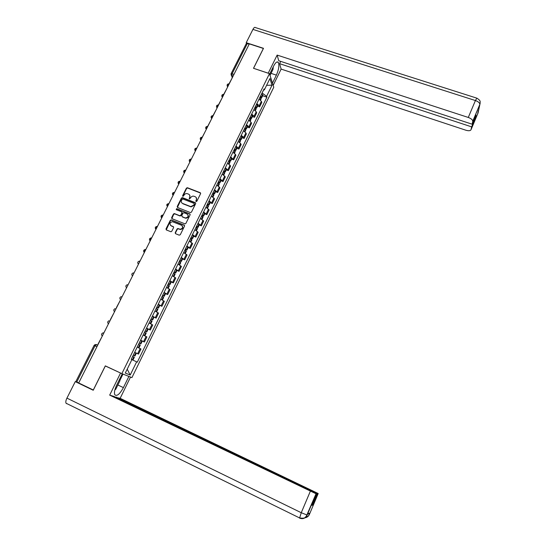 <?xml version="1.0" encoding="UTF-8"?>
<svg xmlns="http://www.w3.org/2000/svg" width="546" height="546" viewBox="0 0 546 546"><rect width="100%" height="100%" fill="white"/><g stroke="black" fill="none" stroke-linecap="round" stroke-linejoin="round"><path stroke-width="0.82" d="M196.089 201.576L196.84 201.269L200.594 193.673L200.239 192.683L187.38 187.708L186.391 188.165L182.623 195.707L182.944 196.424L184.098 195.12C184.821 193.919 185.852 193.42 187.196 193.632L188.568 194.144C189.871 194.813 190.254 195.871 189.701 197.304L189.209 198.287L189.462 198.983L190.697 197.693C191.407 196.492 192.438 195.994 193.782 196.198L195.175 196.717C196.492 197.393 196.874 198.451 196.328 199.897L195.837 200.88L196.089 201.576M175.225 232.678L175.58 233.702L179.197 235.169L180.276 234.732L184.534 226.126L184.179 225.109L171.116 219.895L170.277 220.386L165.998 228.931L166.346 229.948L170.966 231.77L171.765 231.272L173.594 227.6L173.239 226.583L171.089 225.716C169.308 223.874 169.745 222.536 172.399 221.696L181.47 225.239C183.265 227.034 182.862 228.378 180.262 229.279L177.86 228.508L177.054 228.999L175.225 232.678L175.45 233.633M121.86 373.635L105.317 365.868L93.305 389.994L78.685 382.964L249.324 43.885L263.377 48.458L253.494 68.298L269.465 73.635L121.86 373.635L131.914 377.607L273.764 87.23L269.465 73.635M190.383 212.578L191.455 212.141L195.659 203.658L195.297 202.655L182.378 197.604L181.436 198.075L177.218 206.504L177.566 207.5L190.383 212.578M190.117 214.851L185.886 223.396L185.053 223.887L171.976 218.687L171.628 217.683L173.451 214.046L174.324 213.561L179.702 215.677L180.774 215.24L181.975 212.824L181.62 211.821L176.228 209.678L176.611 208.64L189.755 213.848L190.117 214.851M78.713 382.923L75.894 381.477L94.096 345.386L95.011 345.809L76.781 381.988M231.156 73.58L246.171 43.81L247.297 43.605L232.18 73.614L231.832 75.757L232.487 77.348M249.16 44.212L247.297 43.605M256.859 103.569L259.214 105.719L261.377 101.303L259.036 99.147M261.377 101.303L261.793 102.443L259.63 106.852L257.569 106.136M259.214 105.719L259.63 106.852M252.443 116.585L254.511 117.308L256.681 112.872L256.251 111.759L253.883 109.63M251.692 114.087L254.074 116.209L254.511 117.308M247.283 127.095L249.351 127.832L251.535 123.376L251.092 122.29L248.696 120.181M246.492 124.672L248.901 126.761L249.351 127.832M242.09 137.688L244.158 138.431L246.362 133.941L245.898 132.883L243.475 130.808M241.257 135.326L243.687 137.387L244.158 138.431M236.855 148.341L238.93 149.099L241.148 144.581L240.67 143.55L238.22 141.503M235.988 146.055L238.445 148.089L238.93 149.099M231.593 159.07L233.668 159.841L235.899 155.289L235.401 154.293L232.93 152.273M230.678 156.852L233.668 159.841M226.29 169.874L228.371 170.652L230.617 166.073L227.607 163.118M225.341 167.724L228.371 170.652M220.959 180.746L223.041 181.538L225.3 176.924L222.242 174.031M219.963 178.672L223.041 181.538M215.581 191.694L217.67 192.499L219.942 187.851L216.844 185.019M214.544 189.694L217.67 192.499M210.176 202.716L212.264 203.528L214.558 198.853L211.404 196.089M209.091 200.791L212.264 203.528M204.73 213.814L206.818 214.639L209.125 209.93L205.931 207.227M203.603 211.964L206.818 214.639M199.249 224.986L201.344 225.826L203.665 221.082L200.423 218.441M198.075 223.212L201.344 225.826M193.728 236.241L195.823 237.087L198.164 232.309L194.867 229.736M192.513 234.541L195.823 237.087M188.172 247.563L190.267 248.423L192.622 243.618L189.285 241.114M186.909 245.946L190.267 248.423M182.576 258.968L184.678 259.841L187.046 255.002L183.654 252.559M181.265 257.432L184.678 259.841M176.938 270.454L179.04 271.342L181.429 266.462L177.989 264.093M175.58 268.994L179.04 271.342M171.26 282.016L173.369 282.917L175.771 278.01L172.283 275.703M169.861 280.644L173.369 282.917M165.547 293.666L167.656 294.574L170.079 289.633L166.537 287.401M164.093 292.369L167.656 294.574M159.794 305.391L161.909 306.313L164.346 301.337L160.756 299.174M158.292 304.183L161.909 306.313M152.382 316.209L156.115 318.134L158.572 313.124L154.928 311.036M152.45 316.079L156.115 318.134M148.164 329.088L150.28 330.037L152.757 324.993L149.058 322.979M146.56 328.057L150.28 330.037M142.288 341.066L144.41 342.028L146.901 336.943L143.148 335.005M140.636 340.124L144.41 342.028M135.121 352.559L138.493 354.101L140.998 348.983L137.196 347.12M134.664 352.272L138.493 354.101M262.06 92.984L263.622 90.035M263.5 90.063L264.38 89.837L269.929 78.528L272.051 85.169L266.598 96.314L262.155 93.018M136.65 361.841L130.194 375.047L125.287 373.068L131.886 359.637L137.305 362.148L266.898 97.208L266.598 96.314M264.38 89.837L264.059 88.916L131.204 359.323L131.886 359.637M262.667 95.755L266.898 97.208M272.051 85.169L266.591 85.333M127.211 369.144L130.194 375.047M196 201.535L196.533 200.191L196.287 197.652M189.653 195.052L189.919 197.604L189.387 198.949M200.641 193.107L187.599 188.015L186.609 188.472L182.801 196.369M195.693 203.057L182.603 197.905L181.661 198.375L177.416 207.419M194.267 204.054L194.014 203.351L182.692 198.921L181.518 200.286C180.965 201.72 181.333 202.784 182.644 203.46L190.82 206.627L193.748 205.091L194.267 204.054L194.478 204.34L194.308 203.685M181.818 202.9L182.644 203.46M194.478 204.34L193.966 205.385L191.039 206.914L182.869 203.754M182.002 212.189L182.2 213.104L180.999 215.52L180.132 216.004L174.754 213.889L173.683 214.325L171.847 218.618M190.145 214.223L176.959 208.961L176.174 209.65M185.108 217.834L185.674 217.97C188.377 217.171 188.827 215.834 187.019 213.971L183.852 212.735L182.971 213.22L181.77 215.636L182.125 216.646L185.899 218.243C188.172 217.82 188.848 216.632 187.913 214.694M185.326 218.107L182.35 216.919M182.316 225.914C183.32 227.784 182.712 228.992 180.494 229.545L178.092 228.774L177.286 229.265L175.457 232.944M170.516 225.355L171.089 225.716M173.608 226.924L171.328 225.983M184.555 225.464L171.355 220.175L170.516 220.659L166.237 229.886M260.305 96.56L260.811 97.236L260.128 97.325M259.992 97.202L261.111 98.928M260.756 97.939L261.739 97.638L260.517 96.13M261.711 93.7L262.817 95.434M229.04 83.797L232.111 78.085M271.041 73.362L276.385 75.143C278.788 69.567 279.436 65.336 278.324 62.435C277.156 61.152 275.594 62.353 273.642 66.039L269.635 74.181M276.385 75.143L272.468 83.135M273.177 85.36L281.129 69.089L279.586 63.657L471.628 126.863L471.068 129.614L478.057 112.967L479.859 104.484L472.768 121.164C472.549 119.717 471.048 118.475 468.277 117.451L475.423 100.546L252.928 29.402L246.219 42.697L263.5 48.321L253.549 68.298L268.223 73.191L277.143 55.085L468.277 117.451M280.705 61.377L279.586 63.657M474.993 117.499L475.498 117.663L476.064 114.94L472.167 124.208L278.753 60.736L277.143 55.085M281.129 69.089L465.868 130.221C468.775 131.047 470.509 130.842 471.068 129.614M252.928 29.402C253.958 27.505 254.832 26.904 255.542 27.607L476.644 98.089M246.499 43.509L246.219 42.697M472.167 124.208L472.747 121.376M475.498 117.663L471.628 126.863M477.975 112.319L478.023 113.015M478.378 111.377L478.057 112.954M480.187 102.88L479.866 104.477M122.27 373.792L116.626 385.264C114.619 389.578 114.005 392.738 114.783 394.738C116.871 396.58 119.745 394.205 123.403 387.619L128.89 376.412M66.646 403.685L66.039 403.214C65.547 402.109 65.841 400.409 66.933 398.123L75.266 381.613L93.236 390.253L105.33 365.97L121.84 373.621M120.523 373.102L109.685 395.12L113.916 396.41L316.823 493.7L316.1 493.789L307.111 515.185M115.943 397.386L120.147 398.307L318.202 493.529L317.506 493.611L116.1 397.072M130.535 377.061L120.147 398.307M105.33 365.97L106.702 366.516M109.685 395.12L316.1 493.789M75.266 381.613L77.368 382.275M316.823 493.7L311.943 505.316L312.667 505.132L317.506 493.611M307.794 513.779L309.473 514.257L309.978 513.049L307.698 513.813L307.105 515.192C305.391 518.366 302.894 519.348 299.597 518.14L301.255 512.721L310.285 491.359M312.667 505.132L312.128 504.873M123 374.078L119.881 380.419M119.765 379.518L122.529 373.894M305.002 517.779C307.05 517.485 308.524 516.359 309.432 514.387L318.202 493.529M273.259 66.817L273.061 69.253L270.031 75.423M270.338 72.754L271.539 70.311M119.704 379.013L119.929 380.78L115.732 389.325L114.865 389.912M116.243 386.077L117.622 383.244M255.18 106.989L255.692 107.651L254.893 107.678M254.859 107.651L255.999 109.343M255.569 108.313L256.627 108.06L255.385 106.572M256.586 104.122L257.719 105.828M223.737 94.328L226.863 88.52M250.027 117.479L250.546 118.134L249.706 118.134M249.686 118.168L250.853 119.827M250.334 118.748L251.481 118.543L250.218 117.083M251.433 114.619L252.586 116.291M218.407 104.928L221.574 99.024M244.833 128.044L245.366 128.685L244.526 128.672M244.485 128.754L245.673 130.378M245.052 129.238L246.301 129.095L245.024 127.668M246.239 125.184L247.42 126.822M213.029 115.602L216.25 109.603M239.605 138.684L240.151 139.305L239.312 139.285M239.25 139.414L240.458 141.005M239.701 139.79L241.086 139.721L239.79 138.322M241.018 135.817L242.219 137.421M207.678 126.338L210.893 120.25M207.651 126.297L207.821 126.358C206.995 126.576 206.552 127.471 206.47 129.04M234.35 149.392L234.896 150L234.063 149.966M233.975 150.15L235.21 151.699M234.295 150.396L235.838 150.416L234.521 149.044M235.756 146.526L236.984 148.089M202.293 137.162L205.501 130.972M229.054 160.169L229.607 160.77L228.781 160.715M228.665 160.947L229.927 162.469M228.815 161.063L230.555 161.186L229.211 159.841M230.46 157.309L231.709 158.831M195.536 150.771C195.598 149.229 196.048 148.328 196.894 148.068L200.068 141.762M223.717 171.021L224.283 171.608L223.464 171.54M223.321 171.826L224.611 173.307M223.334 171.806L225.239 172.031L223.874 170.707M225.129 168.161L226.406 169.649M191.407 158.975L194.601 152.627M218.352 181.948L218.926 182.521L218.113 182.432M217.943 182.78L219.253 184.22M217.984 182.692L219.881 182.944L218.496 181.654M219.758 179.081L221.062 180.542M185.886 169.949L189.1 163.568M212.947 192.95L213.534 193.502L212.722 193.407M212.524 193.803L213.861 195.209M212.606 193.646L214.489 193.932L213.083 192.67M214.353 190.083L215.684 191.503M180.323 180.999L183.558 174.577M207.507 204.02L208.101 204.566L207.296 204.45M207.07 204.9L208.435 206.265M207.187 204.675L209.057 204.996L207.637 203.76M208.913 201.16L210.265 202.539M174.727 192.124L177.976 185.667M202.027 215.172L202.634 215.704L201.829 215.574M201.583 216.08L202.969 217.404M201.727 215.779L203.59 216.134L202.15 214.926M203.433 212.312L204.811 213.65M169.089 203.33L172.359 196.833M196.512 226.399L197.126 226.918L196.328 226.767M196.055 227.334L197.468 228.617M196.232 226.965L198.089 227.348L196.621 226.174M197.918 223.539L199.324 224.836M163.411 214.605L166.701 208.081M190.957 237.701L191.585 238.206L190.786 238.042M190.486 238.663L191.926 239.912M190.704 238.22L192.547 238.643L191.059 237.496M192.363 234.841L193.796 236.104M157.698 225.969L161.002 219.396M185.367 249.085L186.002 249.577L185.21 249.399M184.882 250.075L186.35 251.276M185.135 249.556L186.971 250.013L185.456 248.901M186.773 246.226L188.227 247.447M151.938 237.408L155.262 230.801M179.73 260.551L180.378 261.022L179.593 260.824M179.231 261.561L180.726 262.728M179.525 260.974L181.347 261.459L179.818 260.381M181.135 257.685L182.623 258.865M146.144 248.921L149.488 242.281M174.065 272.092L174.72 272.55L173.942 272.338M173.553 273.13L175.075 274.256M173.874 272.468L175.696 272.993L174.133 271.942M175.471 269.226L176.979 270.366M140.308 260.524L143.666 253.842M168.352 283.708L169.021 284.152L168.243 283.927M167.827 284.78L169.376 285.858M168.188 284.036L169.997 284.603L168.414 283.579M169.758 280.849L171.301 281.948M134.425 272.208L137.81 265.479M162.599 295.413L163.281 295.843L162.51 295.598M162.06 296.512L163.643 297.55M162.462 295.693L164.257 296.287L162.653 295.304M164.005 292.554L165.575 293.605M128.508 283.968L131.914 277.204M156.811 307.2L157.501 307.61L156.736 307.35M156.258 308.326L157.862 309.323M156.695 307.425L158.483 308.06L156.852 307.111M158.217 304.34L159.814 305.351M122.543 295.816L125.969 289.011M150.976 319.069L151.679 319.465L150.921 319.185M150.409 320.222L152.047 321.171M150.894 319.246L152.662 319.915L151.01 319M116.38 307.644L119.984 300.901M145.106 331.019L145.816 331.402L145.065 331.108M144.526 332.207L146.205 333.087L144.854 335.831M145.045 331.149L146.806 331.859L145.127 330.972M146.512 328.166L148.178 329.054L146.806 331.859M110.326 319.669L113.957 312.878M139.189 343.059L139.912 343.427L139.169 343.106M138.595 344.273L140.295 345.133M139.155 343.134L140.909 343.884L139.203 343.031M140.595 340.206L142.281 341.079M137.203 347.113L138.384 347.679M104.402 331.866L107.89 324.938M131.217 359.282L132.951 360.087L131.217 359.288M133.231 355.187L134.964 355.992L133.238 355.18M132.623 356.429L134.35 357.241L132.951 360.087M134.637 352.327L136.357 353.153L134.964 355.992M98.096 343.973L101.774 337.087M94.096 345.379L95.168 344.533L97.734 345.12L96.458 344.533L95.011 345.809L96.935 346.703M233.074 76.181L230.999 74.925M143.584 341.571L146.089 336.473M149.481 329.545L151.965 324.481M155.337 317.601L157.801 312.578M161.152 305.746L163.595 300.757M166.926 293.973L169.356 289.018M172.652 282.282L175.068 277.361M178.344 270.673L180.746 265.779M184.002 259.138L186.377 254.286M189.612 247.686L191.98 242.868M195.188 236.316L197.536 231.531M200.723 225.02L203.057 220.27M206.224 213.807L208.538 209.084M211.684 202.668L213.984 197.98M217.11 191.605L219.396 186.944M222.495 180.61L224.768 175.983M227.853 169.697L230.105 165.104M233.162 158.859L235.401 154.293M238.445 148.089L240.67 143.55M243.687 137.387L245.898 132.883M248.901 126.761L251.092 122.29M254.074 116.209L256.251 111.759M137.647 353.685L140.165 348.546M229.211 83.852C228.453 83.961 228.016 84.828 227.907 86.445M227.812 86.637L227.143 85.872M223.915 94.376C223.143 94.506 222.707 95.379 222.604 96.983M218.584 104.969C217.799 105.125 217.356 105.999 217.26 107.596M213.22 115.636C212.414 115.813 211.971 116.701 211.889 118.284M202.375 137.189C201.542 137.415 201.092 138.309 201.024 139.872M191.38 159.029C190.52 159.309 190.063 160.217 190.008 161.752M185.824 170.065C184.951 170.372 184.493 171.287 184.446 172.802M180.235 181.176C179.347 181.511 178.883 182.425 178.849 183.934M174.604 192.363C173.696 192.724 173.232 193.646 173.205 195.14M168.932 203.631C168.011 204.013 167.547 204.948 167.526 206.429M163.227 214.974C162.292 215.383 161.814 216.325 161.814 217.793M157.48 226.399C156.525 226.836 156.047 227.784 156.054 229.231M151.692 237.899C150.716 238.37 150.239 239.319 150.252 240.759M145.857 249.488C144.874 249.979 144.39 250.935 144.417 252.361M139.988 261.152L138.534 264.046M134.077 272.898L132.61 275.819M128.126 284.732L126.645 287.667M122.127 296.649L120.639 299.604M116.086 308.654L114.585 311.63M110.005 320.741L108.497 323.737C107.269 322.57 107.446 321.567 109.016 320.741M103.876 332.917L102.355 335.933C101.14 334.787 101.297 333.783 102.832 332.93L103.897 332.876M222.509 97.174L221.847 96.417M217.171 107.78L216.516 107.03M211.8 118.455L211.145 117.718M206.388 129.211L205.746 128.481M200.942 140.035L200.3 139.319M196.669 148.068C194.649 148.382 194.24 149.331 195.448 150.928L194.826 150.225M191.161 159.029C189.121 159.343 188.711 160.299 189.94 161.896L189.312 161.213M185.613 170.065C183.558 170.379 183.149 171.335 184.377 172.939L183.763 172.277M180.03 181.183C177.962 181.49 177.546 182.446 178.788 184.057L178.173 183.415M174.406 192.369C172.324 192.677 171.908 193.639 173.15 195.256L172.55 194.635M161.752 217.909L161.179 217.301M155.992 229.347L155.439 228.76M150.198 240.861L149.652 240.295M144.362 252.464L143.83 251.918M138.486 264.141L137.974 263.616M132.569 275.901L132.071 275.402M126.604 287.749L126.126 287.271M120.605 299.679L120.14 299.228M114.558 311.698L114.114 311.275M108.463 323.798L108.047 323.403M102.327 335.988L101.938 335.619M234.043 74.249L231.067 73.758L232.241 77.839M260.101 99.836L260.933 98.137M261.459 97.065L262.653 94.635M261.404 97.004L262.599 94.574M260.108 97.304L260.415 96.669M260.032 99.788L260.879 98.068M472.768 121.164L479.859 104.313C479.661 102.812 478.18 101.556 475.423 100.546L476.856 98.157C481.545 101.153 479.743 101.788 480.18 103.003L479.832 104.525M66.933 398.123L301.255 512.721L307.152 515.055M117.861 384.991L123.403 387.619M254.955 110.319L255.815 108.572M256.34 107.494L257.541 105.05M256.286 107.432L257.487 104.989M254.989 107.712L255.296 107.098M254.893 110.272L255.753 108.511M249.775 120.871L250.655 119.076M251.187 117.991L252.395 115.534M251.126 117.936L252.341 115.472M249.843 118.182L250.136 117.588M249.713 120.823L250.6 119.014M244.56 131.49L245.461 129.648M246 128.563L247.215 126.085M245.939 128.501L247.161 126.024M244.669 128.726L244.949 128.153M244.499 131.443L245.407 129.586M239.312 142.185L240.24 140.295M240.772 139.203L242.001 136.705M240.718 139.141L241.939 136.643M239.455 139.332L239.721 138.786M239.25 142.137L240.179 140.233M234.029 152.948L234.978 151.01M235.517 149.911L236.752 147.4M235.463 149.85L236.691 147.338M234.207 150.013L234.466 149.495M233.961 152.9L234.916 150.955M228.706 163.786L229.682 161.8M230.228 160.695L231.47 158.163M230.166 160.633L231.408 158.108M228.924 160.77L229.17 160.271M228.644 163.739L229.62 161.746M223.355 174.693L224.351 172.666M224.897 171.546L226.146 169.001M224.836 171.492L226.085 168.946M223.607 171.594L223.84 171.123M223.287 174.652L224.29 172.611M217.963 185.681L218.98 183.599M219.533 182.473L220.789 179.914M219.472 182.419L220.727 179.859M218.257 182.487L218.475 182.043M217.895 185.633L218.919 183.545M212.53 196.737L213.575 194.608M214.134 193.475L215.397 190.895M214.066 193.42L215.336 190.841M212.865 193.461L213.07 193.045M212.462 196.696L213.513 194.553M207.064 207.876L208.135 205.699M208.695 204.552L209.971 201.959M208.633 204.504L209.91 201.904M207.439 204.511L207.63 204.115M206.995 207.828L208.074 205.644M201.563 219.083L202.655 216.858M203.221 215.711L204.504 213.09M203.153 215.656L204.436 213.042M201.972 215.629L202.15 215.267M201.494 219.042L202.593 216.803M196.021 230.371L197.14 228.091M197.707 226.938L198.997 224.304M197.638 226.89L198.935 224.256M196.471 226.829L196.635 226.488M195.953 230.33L197.072 228.044M190.438 241.742L191.585 239.407M192.158 238.247L193.455 235.592M192.09 238.199L193.393 235.544M190.37 241.701L191.516 239.36M184.821 253.187L185.988 250.805M186.568 249.631L187.879 246.963M186.5 249.583L187.81 246.915M184.753 253.146L185.927 250.757M179.163 264.714L180.357 262.278M180.938 261.097L182.262 258.408M180.869 261.049L182.193 258.36M179.095 264.673L180.289 262.23M173.464 276.317L174.686 273.826M175.273 272.638L176.604 269.929M175.205 272.597L176.535 269.888M173.396 276.283L174.618 273.785M167.724 288.008L168.98 285.462M169.567 284.261L170.905 281.538M169.499 284.22L170.837 281.49M167.656 287.967L168.905 285.415M161.95 299.781L163.227 297.174M163.82 295.973L165.165 293.222M163.745 295.925L165.097 293.182M161.875 299.74L163.158 297.133M156.129 311.63L157.439 308.975M158.033 307.76L159.391 304.996M157.958 307.719L159.316 304.955M156.06 311.595L157.364 308.934M150.273 323.566L151.604 320.857M152.204 319.628L153.569 316.844M152.129 319.594L153.501 316.803M150.198 323.532L151.529 320.816M144.369 335.592L145.727 332.821M146.335 331.586L147.713 328.781M146.26 331.552L147.638 328.747M144.294 335.558L145.659 332.78M138.425 347.7L139.817 344.867M140.424 343.632L141.81 340.806M140.349 343.591L141.735 340.765M138.35 347.666L139.742 344.833M132.46 359.855L133.859 357.002M134.473 355.753L135.865 352.914M134.398 355.719L135.79 352.873M132.385 359.821L133.784 356.968M228.951 83.818C227.293 83.948 226.767 84.78 227.382 86.309L227.655 86.944M223.662 94.349C221.949 94.499 221.437 95.352 222.133 96.895L222.379 97.434M218.332 104.948C216.564 105.125 216.066 105.999 216.851 107.562L217.062 107.992M212.974 115.615C211.138 115.827 210.667 116.721 211.548 118.298L211.712 118.625M207.576 126.358C205.678 126.597 205.228 127.511 206.211 129.102L206.333 129.32M202.136 137.176C200.184 137.449 199.754 138.384 200.846 139.981L200.908 140.09M168.748 203.638C166.646 203.945 166.223 204.907 167.479 206.531M162.974 214.967C160.913 215.329 160.51 216.298 161.766 217.881M157.125 226.378C155.125 226.815 154.757 227.791 156.013 229.313M151.242 237.872C149.304 238.377 148.962 239.36 150.218 240.827M145.318 249.454C143.441 250.02 143.127 251.01 144.383 252.423M139.36 261.118C137.544 261.739 137.258 262.735 138.507 264.1M133.367 272.87C131.606 273.539 131.347 274.542 132.589 275.86M127.334 284.705C125.628 285.421 125.389 286.425 126.624 287.708M121.267 296.628C119.608 297.386 119.39 298.389 120.625 299.638M115.165 308.64C113.548 309.439 113.35 310.442 114.578 311.65M260.497 100.171L261.213 98.703M261.739 97.638L262.926 95.216M276.931 61.978L278.324 62.435M478.357 110.531L477.689 113.67M316.025 493.789L306.272 516.352C304.907 517.035 305.862 518.898 299.488 517.895L66.039 403.214M309.903 513.076L309.405 514.264C308.906 514.509 309.671 515.861 305.467 517.431M255.357 110.647L256.101 109.132M256.627 108.06L257.828 105.617M250.184 121.192L250.955 119.622M251.481 118.543L252.689 116.08M244.97 131.811L245.768 130.187M246.301 129.095L247.515 126.624M239.728 142.499L240.554 140.813M241.086 139.721L242.308 137.23M234.446 153.255L235.299 151.522M235.838 150.416L237.073 147.911M229.129 164.087L230.009 162.299M230.555 161.186L231.797 158.661M223.778 175L224.686 173.143M225.239 172.031L226.481 169.485M218.393 185.974L219.328 184.07M219.881 182.944L221.137 180.385M212.967 197.031L213.93 195.065M214.489 193.932L215.752 191.353M207.5 208.162L208.497 206.135M209.057 204.996L210.333 202.402M202.006 219.369L203.03 217.281M203.59 216.134L204.873 213.52M196.464 230.658L197.522 228.501M198.089 227.348L199.379 224.72M190.888 242.021L191.98 239.803M192.547 238.643L193.85 235.995M185.278 253.46L186.391 251.18M186.971 250.013L188.274 247.345M179.62 264.981L180.774 262.64M181.347 261.459L182.671 258.777M173.928 276.583L175.109 274.174M175.696 272.993L177.02 270.284M168.195 288.268L169.41 285.797M169.997 284.603L171.335 281.873M162.421 300.034L163.67 297.495M164.257 296.287L165.609 293.55M156.606 311.882L157.89 309.275M158.483 308.06L159.835 305.303M150.751 323.812L152.068 321.137M152.662 319.915L154.027 317.137M138.916 347.932L140.295 345.12M140.909 343.884L142.288 341.059"/></g></svg>
